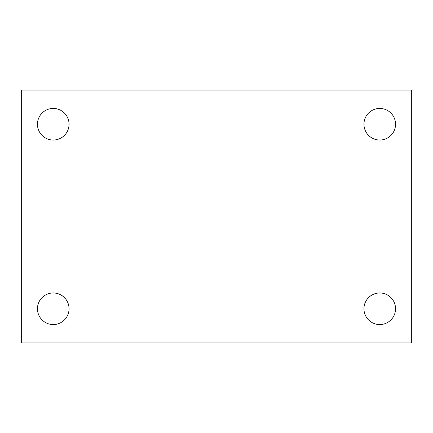 <?xml version="1.0" encoding="UTF-8"?>
<svg xmlns="http://www.w3.org/2000/svg" width="433" height="433" viewBox="0 0 433 433"><rect width="100%" height="100%" fill="white"/><g stroke="black" fill="none" stroke-linecap="round" stroke-linejoin="round"><path stroke-width="0.65" d="M21.65 342.887L21.65 90.113L411.35 90.113L411.35 342.887L21.65 342.887M53.248 324.561A15.799 15.799 0 0 0 69.047 308.761A15.799 15.799 0 0 0 53.248 292.968A15.799 15.799 0 0 0 37.449 308.761A15.799 15.799 0 0 0 53.248 324.561M379.752 324.561A15.799 15.799 0 0 0 395.551 308.761A15.799 15.799 0 0 0 379.752 292.968A15.799 15.799 0 0 0 363.953 308.761A15.799 15.799 0 0 0 379.752 324.561M379.752 140.032A15.799 15.799 0 0 0 395.551 124.239A15.799 15.799 0 0 0 379.752 108.439A15.799 15.799 0 0 0 363.953 124.239A15.799 15.799 0 0 0 379.752 140.032M53.248 140.032A15.799 15.799 0 0 0 69.047 124.239A15.799 15.799 0 0 0 53.248 108.439A15.799 15.799 0 0 0 37.449 124.239A15.799 15.799 0 0 0 53.248 140.032"/></g></svg>
